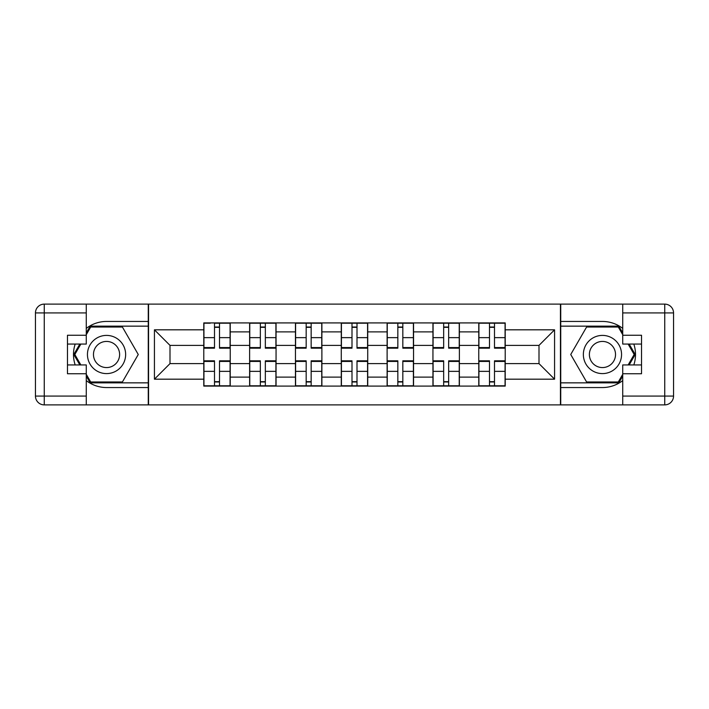 <?xml version="1.0" encoding="UTF-8"?>
<svg xmlns="http://www.w3.org/2000/svg" width="709" height="709" viewBox="0 0 709 709"><rect width="100%" height="100%" fill="white"/><g stroke="black" fill="none" stroke-linecap="round" stroke-linejoin="round"><path stroke-width="1.06" d="M86.276 380.6A33.048 33.048 0 0 0 106.545 387.548L148.261 387.548L148.261 404.883L560.739 404.883L560.739 387.548L602.455 387.548A33.048 33.048 0 0 0 622.724 380.6M622.724 328.4A33.048 33.048 0 0 0 602.455 321.452L560.739 321.452L560.739 304.117L148.261 304.117L148.261 321.452L106.545 321.452A33.048 33.048 0 0 0 86.276 328.4M249.621 386.086L249.621 331.883L230.23 331.883L230.23 386.086M230.23 331.883L230.23 322.914M249.621 331.883L249.621 322.914M276.058 322.914L276.058 386.086M295.449 386.086L295.449 322.914M321.886 322.914L321.886 386.086M341.277 386.086L341.277 322.914M367.723 322.914L367.723 386.086M387.114 386.086L387.114 322.914M413.551 322.914L413.551 386.086M432.942 386.086L432.942 322.914M459.379 322.914L459.379 386.086M478.77 386.086L478.77 322.914M478.77 363.611L459.379 363.611M432.942 363.611L413.551 363.611M387.114 363.611L367.723 363.611M341.277 363.611L321.886 363.611M295.449 363.611L276.058 363.611M249.621 363.611L230.23 363.611M478.77 345.389L459.379 345.389M432.942 345.389L413.551 345.389M387.114 345.389L367.723 345.389M341.277 345.389L321.886 345.389M295.449 345.389L276.058 345.389M249.621 345.389L230.23 345.389M170 363.611L203.784 363.611L203.784 345.389L170 345.389L170 363.611L154.429 379.182L154.429 329.818L203.784 329.818L203.784 345.389M505.216 345.389L505.216 363.611L539 363.611L539 345.389L505.216 345.389L505.216 322.914L203.784 322.914L203.784 329.818M505.216 329.818L554.571 329.818L554.571 379.182L505.216 379.182L505.216 363.611M203.784 363.611L203.784 386.086L505.216 386.086L505.216 379.182M203.784 379.182L154.429 379.182M560.447 404.883L560.447 304.117M148.553 404.883L148.553 304.117M219.506 381.672L214.508 381.672M214.508 327.328L219.506 327.328M265.334 381.672L260.345 381.672M260.345 327.328L265.334 327.328M311.162 381.672L306.173 381.672M306.173 327.328L311.162 327.328M356.999 381.672L352.001 381.672M352.001 327.328L356.999 327.328M402.827 381.672L397.838 381.672M397.838 327.328L402.827 327.328M448.655 381.672L443.666 381.672M443.666 327.328L448.655 327.328M494.492 381.672L489.494 381.672M489.494 327.328L494.492 327.328M154.429 329.818L170 345.389M539 363.611L554.571 379.182M539 345.389L554.571 329.818M219.506 348.181L219.506 323.215L230.079 323.215L230.079 348.181L219.506 348.181M214.508 327.035L219.506 327.035M210.254 323.215L203.935 323.215L203.935 348.181L214.508 348.181L214.508 323.215L219.506 323.215M214.508 360.819L214.508 385.785L203.935 385.785L203.935 360.819L214.508 360.819M219.506 381.965L214.508 381.965M219.506 385.785L230.079 385.785L230.079 360.819L219.506 360.819L219.506 385.785L214.508 385.785M265.334 348.181L265.334 323.215L275.916 323.215L275.916 348.181L265.334 348.181M260.345 327.035L265.334 327.035M260.345 323.215L249.763 323.215L249.763 348.181L260.345 348.181L260.345 323.215L265.334 323.215M311.162 348.181L311.162 323.215L321.744 323.215L321.744 348.181L311.162 348.181M306.173 327.035L311.162 327.035M306.173 323.215L295.6 323.215L295.6 348.181L306.173 348.181L306.173 323.215L311.162 323.215M75.181 344.069A33.048 33.048 0 0 0 75.181 364.931M148.261 304.117L86.276 304.117L86.276 344.069L67.47 344.069M148.261 404.883L44.259 404.883A8.809 8.809 0 0 1 35.45 396.074L35.45 312.926A8.809 8.809 0 0 1 44.259 304.117L86.276 304.117M148.261 387.548L148.261 321.452M67.47 364.931L86.276 364.931L86.276 404.883M86.276 335.26L67.47 335.26L67.47 373.74L86.276 373.74M148.261 326.149L90.176 326.149L86.276 332.911M86.276 376.089L90.176 382.851L148.261 382.851M79.833 344.069L73.807 354.5L79.833 364.931M633.819 364.931A33.048 33.048 0 0 0 633.819 344.069M560.739 404.883L622.724 404.883L622.724 364.931L641.53 364.931M560.739 304.117L664.741 304.117A8.809 8.809 0 0 1 673.55 312.926L673.55 396.074A8.809 8.809 0 0 1 664.741 404.883L622.724 404.883M560.739 321.452L560.739 387.548M641.53 344.069L622.724 344.069L622.724 304.117M622.724 373.74L641.53 373.74L641.53 335.26L622.724 335.26M560.739 382.851L618.824 382.851L622.724 376.089M622.724 332.911L618.824 326.149L560.739 326.149M629.167 364.931L635.193 354.5L629.167 344.069M87.446 354.5A19.099 19.099 0 0 0 106.545 373.599A19.099 19.099 0 0 0 125.644 354.5A19.099 19.099 0 0 0 106.545 335.401A19.099 19.099 0 0 0 87.446 354.5M93.473 354.5A13.072 13.072 0 0 0 106.545 367.572A13.072 13.072 0 0 0 119.617 354.5A13.072 13.072 0 0 0 106.545 341.428A13.072 13.072 0 0 0 93.473 354.5M86.276 334.675L90.69 327.035L122.409 327.035L138.264 354.5L122.409 381.965L90.69 381.965L86.276 374.325M80.853 364.931L74.826 354.5L80.853 344.069M583.356 354.5A19.099 19.099 0 0 0 602.455 373.599A19.099 19.099 0 0 0 621.554 354.5A19.099 19.099 0 0 0 602.455 335.401A19.099 19.099 0 0 0 583.356 354.5M589.383 354.5A13.072 13.072 0 0 0 602.455 367.572A13.072 13.072 0 0 0 615.527 354.5A13.072 13.072 0 0 0 602.455 341.428A13.072 13.072 0 0 0 589.383 354.5M622.724 374.325L618.31 381.965L586.591 381.965L570.736 354.5L586.591 327.035L618.31 327.035L622.724 334.675M628.147 344.069L634.174 354.5L628.147 364.931M260.345 360.819L260.345 385.785L249.763 385.785L249.763 360.819L260.345 360.819M265.334 381.965L260.345 381.965M265.334 385.785L275.916 385.785L275.916 360.819L265.334 360.819L265.334 385.785L260.345 385.785M306.173 360.819L306.173 385.785L295.6 385.785L295.6 360.819L306.173 360.819M311.162 381.965L306.173 381.965M311.162 385.785L321.744 385.785L321.744 360.819L311.162 360.819L311.162 385.785L306.173 385.785M356.999 348.181L356.999 323.215L367.572 323.215L367.572 348.181L356.999 348.181M352.001 327.035L356.999 327.035M352.001 323.215L341.428 323.215L341.428 348.181L352.001 348.181L352.001 323.215L356.999 323.215M402.827 348.181L402.827 323.215L413.4 323.215L413.4 348.181L402.827 348.181M397.838 327.035L402.827 327.035M397.838 323.215L387.256 323.215L387.256 348.181L397.838 348.181L397.838 323.215L402.827 323.215M448.655 348.181L448.655 323.215L459.237 323.215L459.237 348.181L448.655 348.181M443.666 327.035L448.655 327.035M443.666 323.215L433.084 323.215L433.084 348.181L443.666 348.181L443.666 323.215L448.655 323.215M352.001 360.819L352.001 385.785L341.428 385.785L341.428 360.819L352.001 360.819M356.999 381.965L352.001 381.965M356.999 385.785L367.572 385.785L367.572 360.819L356.999 360.819L356.999 385.785L352.001 385.785M397.838 360.819L397.838 385.785L387.256 385.785L387.256 360.819L397.838 360.819M402.827 381.965L397.838 381.965M402.827 385.785L413.4 385.785L413.4 360.819L402.827 360.819L402.827 385.785L397.838 385.785M443.666 360.819L443.666 385.785L433.084 385.785L433.084 360.819L443.666 360.819M448.655 381.965L443.666 381.965M448.655 385.785L459.237 385.785L459.237 360.819L448.655 360.819L448.655 385.785L443.666 385.785M494.492 348.181L494.492 323.215L505.065 323.215L505.065 348.181L494.492 348.181M489.494 327.035L494.492 327.035M489.494 323.215L478.921 323.215L478.921 348.181L489.494 348.181L489.494 323.215L494.492 323.215M489.494 360.819L489.494 385.785L478.921 385.785L478.921 360.819L489.494 360.819M494.492 381.965L489.494 381.965M494.492 385.785L505.065 385.785L505.065 360.819L494.492 360.819L494.492 385.785L489.494 385.785M432.942 331.883L413.551 331.883M387.114 331.883L367.723 331.883M341.277 331.883L321.886 331.883M295.449 331.883L276.058 331.883M478.77 331.883L459.379 331.883M432.942 377.117L413.551 377.117M387.114 377.117L367.723 377.117M341.277 377.117L321.886 377.117M295.449 377.117L276.058 377.117M249.621 377.117L230.23 377.117M478.77 377.117L459.379 377.117M219.506 347.561L230.079 347.561M219.506 337.644L230.079 337.644M203.935 347.561L214.508 347.561M203.935 337.644L214.508 337.644M214.508 361.439L203.935 361.439M214.508 371.356L203.935 371.356M230.079 361.439L219.506 361.439M230.079 371.356L219.506 371.356M265.334 347.561L275.916 347.561M265.334 337.644L275.916 337.644M249.763 347.561L260.345 347.561M249.763 337.644L260.345 337.644M311.162 347.561L321.744 347.561M311.162 337.644L321.744 337.644M295.6 347.561L306.173 347.561M295.6 337.644L306.173 337.644M86.276 312.926L44.259 312.926L44.259 396.074L86.276 396.074M35.45 312.926L44.259 312.926L44.259 304.117M44.259 404.883L44.259 396.074L35.45 396.074M622.724 396.074L664.741 396.074L664.741 312.926L622.724 312.926M673.55 396.074L664.741 396.074L664.741 404.883M664.741 304.117L664.741 312.926L673.55 312.926M260.345 361.439L249.763 361.439M260.345 371.356L249.763 371.356M275.916 361.439L265.334 361.439M275.916 371.356L265.334 371.356M306.173 361.439L295.6 361.439M306.173 371.356L295.6 371.356M321.744 361.439L311.162 361.439M321.744 371.356L311.162 371.356M356.999 347.561L367.572 347.561M356.999 337.644L367.572 337.644M341.428 347.561L352.001 347.561M341.428 337.644L352.001 337.644M402.827 347.561L413.4 347.561M402.827 337.644L413.4 337.644M387.256 347.561L397.838 347.561M387.256 337.644L397.838 337.644M448.655 347.561L459.237 347.561M448.655 337.644L459.237 337.644M433.084 347.561L443.666 347.561M433.084 337.644L443.666 337.644M352.001 361.439L341.428 361.439M352.001 371.356L341.428 371.356M367.572 361.439L356.999 361.439M367.572 371.356L356.999 371.356M397.838 361.439L387.256 361.439M397.838 371.356L387.256 371.356M413.4 361.439L402.827 361.439M413.4 371.356L402.827 371.356M443.666 361.439L433.084 361.439M443.666 371.356L433.084 371.356M459.237 361.439L448.655 361.439M459.237 371.356L448.655 371.356M494.492 347.561L505.065 347.561M494.492 337.644L505.065 337.644M478.921 347.561L489.494 347.561M478.921 337.644L489.494 337.644M489.494 361.439L478.921 361.439M489.494 371.356L478.921 371.356M505.065 361.439L494.492 361.439M505.065 371.356L494.492 371.356"/></g></svg>

